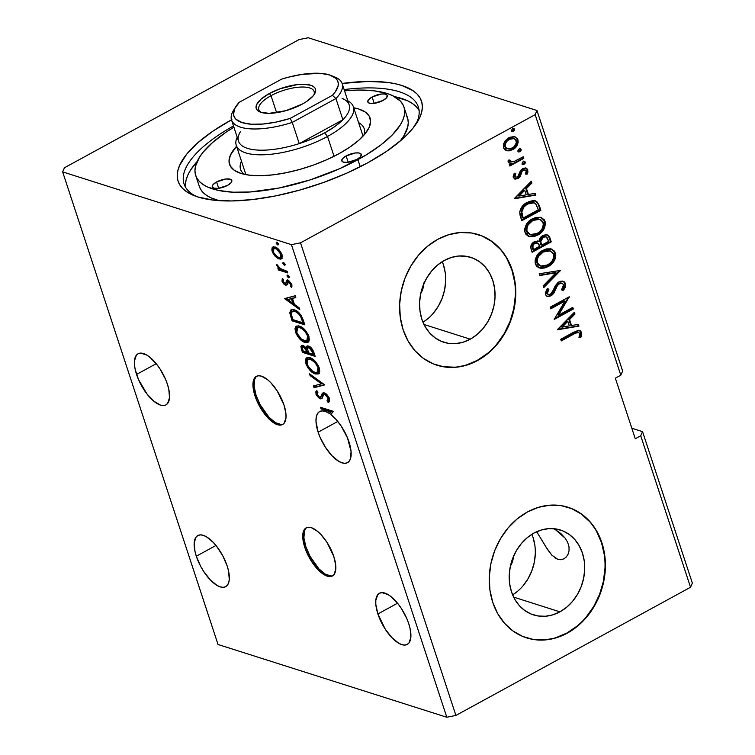 <?xml version="1.0" encoding="UTF-8"?>
<svg xmlns="http://www.w3.org/2000/svg" width="755" height="755" viewBox="0 0 755 755"><rect width="100%" height="100%" fill="white"/><g stroke="black" fill="none" stroke-linecap="round" stroke-linejoin="round"><path stroke-width="1.13" d="M306.719 527.594A27.406 11.504 -118.6 0 0 305.85 546.686L304.765 547.29A27.406 11.504 61.4 0 1 306.152 527.858A27.406 11.504 61.4 0 1 333.814 556.529L326.943 542.279L320.733 534.323L317.487 531.284L311.324 527.669L308.644 527.235L306.37 527.745L304.595 529.189L303.378 531.501L302.821 538.362L304.765 547.29L306.596 552.103L311.636 561.531L317.846 569.487L321.092 572.526L327.255 576.14L329.935 576.575L332.209 576.065L333.984 574.621L335.796 569.213L335.758 565.448L333.814 556.529A27.406 11.504 61.4 0 1 332.426 575.952A27.406 11.504 61.4 0 1 304.765 547.29L305.85 546.686A27.406 11.504 -118.6 0 0 332.955 575.621M256.917 376.122A27.406 11.504 -118.6 0 0 256.049 395.214L254.964 395.809A27.406 11.504 61.4 0 1 256.351 376.386A27.406 11.504 61.4 0 1 284.012 405.058L277.142 390.807L270.932 382.851L267.685 379.812L261.523 376.198L258.842 375.764L256.568 376.273L254.794 377.717L253.576 380.029L253.019 386.89L253.689 391.175L256.794 400.631L261.834 410.059L268.044 418.015L271.29 421.054L277.453 424.669L280.133 425.103L282.408 424.593L284.182 423.149L285.994 417.741L285.956 413.976L284.012 405.058A27.406 11.504 61.4 0 1 282.625 424.48A27.406 11.504 61.4 0 1 254.964 395.809L256.049 395.214A27.406 11.504 -118.6 0 0 283.153 424.15M196.309 556.199A29.115 12.222 61.4 0 1 197.791 535.559A29.115 12.222 61.4 0 1 227.179 566.014L222.772 555.784L216.676 546.365L213.287 542.42L206.455 536.805L203.284 535.352L200.434 534.889L198.018 535.437L196.13 536.965L194.214 542.722L194.96 551.273L196.309 556.199L200.726 566.429L203.614 571.327L210.211 579.793L217.044 585.408L220.215 586.861L223.065 587.324L225.481 586.777L227.359 585.248L228.652 582.784L229.284 579.491L228.538 570.94L227.179 566.014A29.115 12.222 61.4 0 1 225.707 586.654A29.115 12.222 61.4 0 1 196.309 556.199L215.958 545.469L196.309 556.199M377.896 613.947A29.115 12.222 61.4 0 1 379.378 593.307A29.115 12.222 61.4 0 1 408.766 623.772L406.822 618.647L401.462 608.634L398.262 604.123L391.42 596.95L388.042 594.562L382.021 592.647L379.605 593.194L377.717 594.723L375.792 600.47L375.83 604.472L377.896 613.947L385.201 629.085L391.798 637.541L398.621 643.156L401.802 644.61L404.652 645.072L407.058 644.525L408.946 642.996L410.871 637.248L410.125 628.698L408.766 623.772A29.115 12.222 61.4 0 1 407.294 644.411A29.115 12.222 61.4 0 1 377.896 613.947L397.545 603.217L377.896 613.947M560.956 533.634L565.278 538.268L555.567 529.784L560.956 533.634M553.575 528.67L555.567 529.784L553.575 528.67M318.138 432.181A29.115 12.222 61.4 0 1 319.61 411.541A29.115 12.222 61.4 0 1 329.274 413.41L330.36 412.815A29.115 12.222 61.4 0 1 331.634 413.712A29.115 12.222 -118.6 0 0 330.36 412.815L331.624 411.324L329.274 413.41L325.518 411.484L322.187 410.88L319.44 411.635L317.43 413.712L316.26 417.005L315.986 421.337L318.138 432.181L320.082 437.296L325.443 447.319L332.03 455.775L338.863 461.39L342.034 462.843L344.884 463.306L347.3 462.758L349.188 461.23L350.471 458.766L351.066 451.481L347.536 438.023L341.364 426.349L336.258 419.657L330.907 414.58A29.115 12.222 61.4 0 1 349.008 441.996A29.115 12.222 61.4 0 1 347.526 462.645A29.115 12.222 61.4 0 1 318.138 432.181L337.778 421.45L318.138 432.181M136.551 374.433A29.115 12.222 61.4 0 1 138.023 353.784A29.115 12.222 61.4 0 1 167.421 384.248L165.477 379.133L160.117 369.11L156.917 364.599L150.075 357.426L146.696 355.039L140.675 353.123L138.259 353.67L136.372 355.199L134.447 360.947L134.484 364.948L135.192 369.497L138.495 379.548L147.055 394.072L153.897 401.254L160.456 405.086L163.297 405.548L165.713 405.01L167.601 403.472L169.526 397.725L168.78 389.174L167.421 384.248A29.115 12.222 61.4 0 1 165.949 404.888A29.115 12.222 61.4 0 1 136.551 374.433L156.191 363.702L136.551 374.433M423.838 283.805A18.837 15.657 -72.4 0 1 420.743 293.525L422.413 290.08L423.885 282.899M513.476 556.454A18.837 15.657 -72.4 0 1 510.38 566.174L512.05 562.73L513.532 555.548M517.184 591.59L512.636 594.893A44.526 37.004 107.6 0 0 531.898 534.313M559.908 611.843L513.645 597.12L559.908 611.843L552.745 614.863L545.346 616.259L538.022 615.967L531.039 614.004L524.668 610.446L519.147 605.425L514.702 599.14L511.494 591.835L509.653 583.775L509.238 575.282L510.276 566.684L512.73 558.304L516.486 550.471L521.422 543.487L527.339 537.607L534.012 533.068A44.526 37.004 -72.4 0 1 560.455 530.019A44.526 37.004 -72.4 0 1 584.719 568.1A44.526 37.004 -72.4 0 1 559.908 611.843A44.526 37.004 -72.4 0 1 533.464 614.891A44.526 37.004 -72.4 0 1 509.2 576.811A44.526 37.004 -72.4 0 1 534.012 533.068L541.184 530.048L548.574 528.651L555.897 528.944L562.881 530.907L569.261 534.465L574.772 539.485L579.217 545.771L582.426 553.085L584.276 561.135L584.681 569.629L583.643 578.226L581.199 586.607L577.433 594.44L572.498 601.424L566.58 607.303L559.908 611.843M567.732 542.467L565.278 538.268L567.732 542.467L568.996 546.752L567.732 542.467M569.053 550.782L568.996 546.752L569.053 550.782L568.053 554.302L569.053 550.782M566.193 557.086L568.053 554.302L566.193 557.086L563.721 558.945L566.193 557.086M551.848 555.151L547.583 549.527L536.711 531.728L546.176 547.328L551.848 555.151L557.832 559.361L560.861 559.738L564.023 558.785M427.547 318.94L422.989 322.243A44.526 37.004 107.6 0 0 442.251 261.655M470.261 339.184L423.999 324.471L470.261 339.184L463.098 342.213L455.709 343.6L448.376 343.317L441.392 341.354L435.022 337.796L429.501 332.776L425.056 326.49L421.847 319.176L420.007 311.126L419.591 302.632L420.629 294.035L423.083 285.654L426.849 277.821L431.784 270.837L437.702 264.958L444.365 260.418A44.526 37.004 -72.4 0 1 470.809 257.37A44.526 37.004 -72.4 0 1 495.072 295.45A44.526 37.004 -72.4 0 1 470.261 339.184A44.526 37.004 -72.4 0 1 443.817 342.241A44.526 37.004 -72.4 0 1 419.563 304.161A44.526 37.004 -72.4 0 1 444.365 260.418L451.537 257.398L458.927 256.002L466.25 256.294L473.243 258.257L479.614 261.815L485.125 266.836L489.58 273.121L492.779 280.426L494.629 288.486L495.035 296.97L493.997 305.577L491.552 313.948L487.787 321.781L482.851 328.774L476.933 334.654L470.261 339.184M436.664 365.118A68.507 56.927 107.6 0 0 477.236 360.39L477.604 360.512A68.507 56.927 -72.4 0 1 436.918 365.203A68.507 56.927 -72.4 0 1 399.593 306.624A68.507 56.927 -72.4 0 1 437.758 239.326L427.5 246.309L418.393 255.35L410.805 266.1L405.01 278.151L401.245 291.043L399.65 304.274L400.282 317.336L403.113 329.727L408.049 340.977L414.891 350.641L423.376 358.361L433.181 363.844L443.931 366.855L455.199 367.308L466.571 365.156L477.604 360.512L487.862 353.529L496.969 344.488L504.557 333.738L510.352 321.687L514.117 308.795L515.712 295.564L515.08 282.502L512.249 270.111L507.313 258.861L500.471 249.197L491.977 241.477L482.181 235.994L471.431 232.984L460.154 232.531L448.791 234.682L437.758 239.326A68.507 56.927 -72.4 0 1 478.443 234.635A68.507 56.927 -72.4 0 1 515.769 293.214A68.507 56.927 -72.4 0 1 477.604 360.512L477.236 360.39A68.507 56.927 107.6 0 0 515.401 293.166A68.507 56.927 107.6 0 0 478.179 234.55M526.301 637.777A68.507 56.927 107.6 0 0 566.882 633.049L567.241 633.162A68.507 56.927 -72.4 0 1 526.556 637.852A68.507 56.927 -72.4 0 1 489.24 579.274A68.507 56.927 -72.4 0 1 527.405 511.984L517.137 518.959L508.04 528L500.442 538.749L494.657 550.801L490.892 563.692L489.287 576.924L489.919 589.985L492.76 602.377L497.696 613.626L504.538 623.3L513.023 631.02L522.828 636.493L533.568 639.513L544.846 639.957L556.218 637.815L567.241 633.162L577.509 626.178L586.607 617.137L594.204 606.388L599.989 594.336L603.755 581.444L605.359 568.222L604.727 555.151L601.886 542.76L596.95 531.511L590.108 521.847L581.624 514.127L571.818 508.653L561.078 505.633L549.8 505.189L538.428 507.332L527.405 511.984A68.507 56.927 -72.4 0 1 568.09 507.284A68.507 56.927 -72.4 0 1 605.406 565.873A68.507 56.927 -72.4 0 1 567.241 633.162L566.882 633.049A68.507 56.927 107.6 0 0 605.048 565.816A68.507 56.927 107.6 0 0 567.817 507.2M415.854 124.33A123.31 45.007 -18.2 0 0 344.129 89.571A123.31 45.007 161.8 0 1 418.345 106.927A123.31 45.007 161.8 0 1 415.854 124.33M342.119 83.456A128.105 46.753 161.8 0 1 417.487 121.8A128.105 46.753 161.8 0 1 367.723 162.797L386.324 151.51L401.603 139.826L407.804 133.975L412.966 128.19L419.978 117.063L421.762 111.816L422.375 106.851L421.809 102.227L420.063 97.971L417.166 94.13L413.136 90.742L401.849 85.457L394.695 83.616L386.635 82.314L368.091 81.436L342.119 83.456M692.354 583.115L642.552 431.643L631.812 428.227L642.552 431.643L692.354 583.115L690.532 587.248L640.731 435.777L642.552 431.643L640.731 435.777L690.532 587.248L455.907 715.429L300.528 242.827L535.153 114.656L620.808 375.188L615.353 378.17L635.276 438.759L640.731 435.777L635.276 438.759L615.353 378.17L620.808 375.188L535.153 114.656L536.975 110.513L308.182 37.75L299.093 39.571L64.468 167.752L62.646 171.885L291.439 244.658L446.818 717.25L218.025 644.487L62.646 171.885L218.025 644.487L446.818 717.25L291.439 244.658L300.528 242.827L455.907 715.429L446.818 717.25L455.907 715.429L690.532 587.248L692.354 583.115M622.639 371.054L536.975 110.513L622.639 371.054L620.808 375.188L622.639 371.054M324.556 384.946L309.522 373.829L310.107 375.603L321.441 383.833L313.495 385.918L314.08 387.692L324.556 384.946M315.165 356.398L312.796 349.942L309.201 346.281L306.832 346.196L306.37 348.319L303.812 345.818L301.896 345.365L300.924 346.545L301.471 349.357L302.462 352.349L315.165 356.398L313.778 352.16C312.381 348.744 310.626 346.696 308.521 346.007L307.077 346.026L306.37 348.319L303.019 345.469L301.556 345.488L301.471 349.357L302.462 352.349L315.165 356.398M303.18 319.931L301.037 315.26L297.914 311.843L293.874 309.71L290.609 310.135L289.882 313.25L292.091 320.818L304.803 324.858L303.18 319.931C300.858 314.127 297.904 310.758 294.318 309.843L291.052 309.814L289.835 312.702L292.091 320.818L304.803 324.858L303.18 319.931M281.993 281.228L283.578 283.852L285.805 285.192L286.947 284.767L287.712 282.04L289.033 282.219L290.618 284.399L290.382 286.324L291.713 287.325L291.392 283.786L288.882 280.775L286.626 280.36L285.749 283.097L284.871 283.465L283.248 281.851L283.389 279.709L282.276 278.501L281.993 281.228L282.983 280.681L281.993 281.228L285.447 285.107L286.711 285.041L287.712 282.04L288.476 281.936L290.618 284.399L290.382 286.324L291.553 287.532L291.704 284.578L287.891 280.284L286.626 280.36L285.579 283.342L284.871 283.465L283.097 281.492L283.389 279.709L282.276 278.501L281.993 281.228M287.731 272.933L287.193 271.3L279.709 268.289L276.717 264.316L277.274 266.468L279.265 268.78L277.906 268.346L278.435 269.979L287.731 272.933L287.193 271.3L280.794 269.035L276.717 264.316L276.802 265.458L279.265 268.78L277.906 268.346L278.435 269.979L287.731 272.933M275.179 256.322L278.095 258.587L280.52 259.135L281.993 258.021L282.153 255.822L281.256 253.085L278.689 249.452L275.915 247.338L273.461 246.809L272.093 247.819L271.866 250.15L272.734 252.783L275.179 256.322L276.056 255.841L275.179 256.322L278.991 258.956L281.153 258.918L281.813 254.492C279.935 250.292 277.68 247.791 275.065 246.989L272.281 247.527L272.196 251.434L275.179 256.322M278.803 244.318L277.302 242.619L276.207 243.214L277.717 244.913L278.416 244.441L278.029 243.27L276.226 242.308L276.5 243.837L278.161 244.913M285.513 264.712L284.003 263.014L282.908 263.608L284.418 265.307L285.116 264.835L284.739 263.665L282.936 262.693L283.2 264.231L284.871 265.307M289.618 277.217L288.117 275.518L287.023 276.113L288.533 277.812L289.231 277.34L288.844 276.17L287.042 275.207L287.315 276.736L288.976 277.812M284.852 298.791L299.792 309.635L299.207 307.861L294.422 304.378L292.459 298.423L295.818 297.545L295.233 295.771L284.758 298.518L285.89 298.225L284.852 298.791L299.792 309.635L299.207 307.861L294.422 304.378L292.459 298.423L295.818 297.545L295.233 295.771L284.852 298.791M308.446 342.034L304.935 342.43L307.946 342.402L308.87 336.352C306.228 330.567 303.104 327.151 299.509 326.094L296.441 326.113L295.554 332.228L296.583 331.671L295.554 332.228C298.225 337.995 301.349 341.392 304.935 342.43L307.917 342.411L309.418 339.75L308.087 334.418L304.52 329.425L301.925 327.264L298.395 325.839L295.762 326.66L294.978 328.784L295.715 332.71L297.753 336.532L302.519 341.251L304.935 342.43L306.03 341.836L302.708 340.024M318.808 373.574L315.307 373.97L318.317 373.942L319.242 367.893C316.6 362.107 313.476 358.682 309.88 357.634L306.813 357.653L305.917 363.768L306.945 363.212L305.917 363.768C308.587 369.535 311.721 372.932 315.307 373.97L318.289 373.952L319.79 371.29L318.459 365.958L314.882 360.966L312.296 358.804L308.767 357.379L306.134 358.2L305.35 360.324L306.086 364.25L308.125 368.072L312.891 372.791L315.307 373.97L316.392 373.376L313.08 371.564M328.095 402.377L328.651 402.075L328.095 402.377C329.416 402.16 329.812 400.867 329.303 398.498L327.038 394.789L323.82 392.808L322.159 393.638L320.611 397.055L319.233 397.102L317.138 394.318L317.912 392.251L316.713 390.722L315.788 391.845L316.317 395.139L319.582 398.649L321.772 398.649L323.47 395.082L324.593 394.478L326.236 395.384L327.783 397.545L328.198 399.329L327.009 400.848L328.095 402.377L329.558 400.754L329.303 398.498C327.944 395.422 326.302 393.563 324.386 392.921L322.81 393.006L320.847 396.752L319.525 397.224L317.213 394.572L317.912 392.251L316.713 390.722L315.901 394.138L320.12 398.866L321.772 398.649L323.838 394.686L324.905 394.554L328.038 398.196L327.009 400.848L328.406 402.226M330.907 414.58L333.229 411.315L320.516 407.275L321.054 408.908L330.53 411.919L329.274 413.41L331.624 411.324L322.14 408.304L321.054 408.908L330.53 411.919L331.624 411.324L322.14 408.304L321.951 407.728L322.14 408.304L321.054 408.908L320.516 407.275L333.229 411.315L330.907 414.58M514.693 136.702L517.949 139.76L515.061 136.806L508.804 137.712L504.359 142.006L503.5 147.65L507.266 150.792L509.332 150.83L513.353 149.311L516.986 145.63L518.232 142.138L517.335 138.476L514.013 136.579L509.427 137.391L505.265 140.666L503.472 144.054L503.623 147.98L504.972 149.839L507.266 150.792L506.067 150.462M523.781 158.39L523.243 156.757L513.683 161.674L510.616 161.768L509.927 160.136L508.181 160.173L508.068 161.494L509.04 162.806L511.343 163.259L509.295 164.382L509.833 166.006L523.781 158.39L523.055 158.154L509.653 165.477L523.055 158.154L523.781 158.39L523.243 156.757L513.683 161.674L510.918 161.891L509.927 160.136L508.181 160.173L508.115 161.674L509.606 163.052L511.343 163.259L509.295 164.382L509.833 166.006L523.781 158.39M513.296 177.444L515.297 179.152L518.525 178.218L520.393 176.16L522.082 171.319L524.112 169.894L526.188 170.97L525.452 174.009L527.056 174.235L527.943 172.093L527.5 169.12L525.338 167.95L522.677 168.61L520.469 170.677L517.703 176.755L516.014 177.236L515.146 176.745L515.759 173.518L514.249 173.216L513.173 176.377L514.863 179.048L517.987 178.548L519.959 176.859L522.082 171.319L523.29 170.205L525.187 169.96L526.188 170.97L525.452 174.009L527.056 174.235L527.839 169.847L526.122 168.101L522.677 168.61L520.695 170.328L518.515 175.877L517.373 176.963L515.74 177.17L514.976 176.406L515.759 173.518L514.249 173.216L513.296 177.444M539.24 205.388L536.758 201.481L533.408 200.566L528.972 201.528L523.734 204.822L521.412 207.493L519.78 211.702L519.978 214.901L521.762 220.743L540.854 210.315L539.24 205.388L538.513 205.152L540.127 210.079L540.854 210.315L539.24 205.388L535.474 200.858L527.264 202.349C523.262 204.246 520.752 207.493 519.733 212.108L521.762 220.743L540.854 210.315L540.127 210.079L521.582 220.215L540.127 210.079L538.513 205.152L539.24 205.388M537.787 241.1L538.985 241.581L534.266 241.817C531.275 243.487 530.227 245.979 531.142 249.282L532.133 252.283L551.226 241.855L549.631 237.079L548.309 235.39L545.856 234.682L542.769 235.569L540.099 237.985L538.985 241.581L535.446 241.298L531.803 243.931L530.718 247.13L532.133 252.283L551.226 241.855L550.499 241.619L531.954 251.755L550.499 241.619L551.226 241.855L549.829 237.608L547.318 234.899L542.769 235.569C540.476 236.796 539.221 238.806 538.985 241.581L537.437 240.968M560.616 270.394L539.193 273.763L539.778 275.537L555.954 272.781L543.166 285.852L543.751 287.627L560.616 270.394L539.193 273.763L539.778 275.537L555.954 272.781L543.166 285.852L543.751 287.627L560.616 270.394M572.771 307.37L558.558 315.137L569.279 296.772L550.187 307.2L550.725 308.833L564.966 301.056L554.208 319.44L573.309 309.003L572.771 307.37L558.558 315.137L569.279 296.772L550.187 307.2L550.725 308.833L564.966 301.056L554.208 319.44L573.309 309.003L572.771 307.37M573.97 333.974L576.98 332.549L578.934 332.662L579.746 334.144L578.972 337.645L580.708 337.674L581.652 335.107L581.595 332.464L580.189 330.652L578 330.35L560.729 339.288L561.267 340.911L573.97 333.974L573.253 333.748L561.097 340.382L573.253 333.748L578.528 332.483L579.642 333.55L578.972 337.645L580.708 337.674L581.595 332.464L579.689 330.435L573.63 332.238L560.729 339.288L561.267 340.911L573.97 333.974M557.605 329.765L578.934 326.132L578.349 324.357L571.516 325.518L569.553 319.563L574.961 314.042L574.376 312.268L557.511 329.501L578.934 326.132L578.349 324.357L571.516 325.518L569.553 319.563L574.961 314.042L574.376 312.268L557.605 329.765M562.05 283.191L558.662 283.342L562.05 283.191L563.608 284.767L561.512 289.826L562.919 290.628C565.014 288.646 565.882 286.296 565.523 283.578L564.41 281.926L562.683 281.19L560.767 281.219L558.02 282.483L555.265 285.777L551.981 292.921L549.602 294.554L547.885 294.195L547.375 293.393L547.668 291.166L548.894 289.212L547.299 288.58L545.252 292.893L545.582 294.856L547.073 296.281L549.498 296.422L552.547 294.761L557.36 285.635L559.984 283.295L562.399 283.333L563.608 284.767L563.136 287.513L561.512 289.826L562.919 290.628L565.627 285.985L565.523 283.578L564.797 283.351C565.155 286.06 564.287 288.41 562.192 290.392L563.409 288.854M551.112 248.923L555.463 252.982L551.49 249.027L542.741 250.33C537.201 253.236 534.757 257.814 535.427 264.071L539.419 267.968L548.196 266.6L549.876 265.552L552.858 262.778L555.048 259.154L555.84 254.992L554.595 251.226L550.829 248.848L546.299 248.914L541.882 250.839L538.022 254.171L535.172 259.909L535.172 263.08L536.314 265.807L538.532 267.619L540.995 268.289L544.638 268.006L548.196 266.6L539.07 267.846M540.75 217.383L545.091 221.441L541.118 217.487L532.369 218.799C526.83 221.696 524.395 226.283 525.055 232.531L529.057 236.428L537.824 235.06L539.504 234.012L542.486 231.238L544.676 227.614L545.469 223.452L544.223 219.686L540.457 217.308L535.927 217.383L531.52 219.299L527.651 222.631L524.801 228.369L524.801 231.549L525.942 234.267L528.16 236.079L530.623 236.759L534.276 236.466L537.824 235.06L528.698 236.315M514.523 198.725L535.852 195.092L535.267 193.318L528.434 194.479L526.471 188.523L531.879 183.003L531.293 181.219L514.429 198.452L535.852 195.092L535.267 193.318L528.434 194.479L526.471 188.523L531.879 183.003L531.293 181.219L514.523 198.725M522.243 164.297L523.932 163.675L524.555 161.825L523.413 164.052L524.14 164.288L525.282 162.061L524.593 161.381L523.243 161.57L522.101 163.797L522.781 164.477L525.074 163.373L525.282 162.061L524.404 161.334L522.97 161.74L522.054 163.127L522.441 164.307L524.14 164.288L522.46 164.316M518.138 151.793L519.817 151.17L520.44 149.32L519.298 151.547L520.025 151.783L521.167 149.556L520.488 148.877L519.129 149.065L517.987 151.293L518.666 151.972L520.969 150.868L521.167 149.556L520.289 148.829L518.855 149.235L517.939 150.623L518.326 151.802L520.025 151.783L518.345 151.812M513.381 128.416L514.466 129.162L513.777 128.482L512.428 128.671L511.286 130.898L511.966 131.587L514.259 130.483L514.325 128.879L512.711 128.539L511.248 130.738L512.154 131.634L513.324 131.389L511.645 131.417M64.468 167.752L299.093 39.571L308.182 37.75L536.975 110.513L535.153 114.656L300.528 242.827L291.439 244.658L62.646 171.885L64.468 167.752M231.898 119.601L213.297 130.889L198.018 142.582L186.655 154.209L179.643 165.345L177.85 170.592L177.236 175.547L177.812 180.181L179.548 184.437L182.455 188.269L186.485 191.657L197.772 196.942L212.986 200.084L231.53 200.962L252.698 199.546L275.679 195.894L299.584 190.128L323.508 182.484L346.507 173.263L367.723 162.797A128.105 46.753 161.8 0 1 193.573 195.422A128.105 46.753 161.8 0 1 231.483 119.828M196.394 196.489A123.31 45.007 161.8 0 1 184.06 183.956A123.31 45.007 161.8 0 1 233.493 125.943A123.31 45.007 -18.2 0 0 196.394 196.489M533.209 639.391L544.487 639.844M555.85 637.692L566.882 633.049L577.141 626.065M586.248 617.024L593.836 606.274L599.63 594.223L603.396 581.331L604.991 568.1M604.359 555.038L601.527 542.647L596.592 531.397M589.749 521.733L581.265 514.013L571.459 508.53M443.562 366.741L454.84 367.185M466.212 365.043L477.236 360.39L487.503 353.416M496.601 344.374L504.198 333.625L509.984 321.573L513.749 308.682L515.354 295.45M514.721 282.389L511.881 269.997L506.945 258.748M500.103 249.075L491.618 241.355L481.813 235.881M433.464 313.07L438.4 306.077L442.156 298.244L444.61 289.863L445.648 281.266M445.233 272.772L443.393 264.722M523.102 585.72L528.038 578.726L531.803 570.893L534.257 562.513L535.295 553.915M534.88 545.431L533.039 537.371M579.312 330.341L581.595 332.464L580.869 332.228L579.982 337.438L580.708 337.674L579.038 337.428L579.982 337.438L581.076 333.521L579.462 330.416M578.528 332.483L573.253 333.748L576.254 332.313L578.207 332.426M573.894 312.768L574.961 314.042L574.234 313.816L568.826 319.337L569.553 319.563L568.826 319.337L570.789 325.292L571.516 325.518L570.789 325.292L568.826 319.337L574.234 313.816L573.894 312.768M577.735 324.461L578.934 326.132L557.596 329.416L578.207 325.905L577.735 324.461M567.099 321.101L561.437 326.887L562.164 327.123L567.826 321.328L567.099 321.101L561.437 326.887L562.164 327.123L567.826 321.328L569.327 325.896L562.164 327.123L569.327 325.896L567.826 321.328L567.099 321.101M572.215 307.672L573.309 309.003L572.583 308.776L554.293 318.761L572.583 308.776L572.215 307.672M564.24 300.82L564.966 301.056L564.24 300.82L550.546 308.304L564.24 300.82M568.902 296.979L569.402 297.14L568.902 296.979M568.506 297.196L557.832 314.901L558.558 315.137L557.832 314.901L568.506 297.196M557.69 285.135L559.389 283.569L558.662 283.342L556.963 284.899L557.69 285.135L556.963 284.899L554.812 289.269L555.538 289.495L557.69 285.135M553.745 293.365L555.538 289.495L554.812 289.269L553.019 293.138L553.745 293.365L553.019 293.138L550.386 295.564L551.112 295.79L553.745 293.365M546.941 290.93L548.168 288.976L546.648 293.157L547.375 293.393L548.894 289.212L547.299 288.58L545.412 294.441L547.394 296.394L551.112 295.79L547.026 296.253M562.9 281.238L565.523 283.578L563.268 281.341L558.879 281.926L550.499 294.205L548.46 294.516L546.648 293.157L548.46 294.516M564.098 287.778L565.014 284.767L564.344 282.408M563.683 281.7L562.862 281.219M547.97 294.337L546.856 293.61L546.573 292.025M546.346 296.045L547.13 296.271M549.593 295.932L553.019 293.138L556.633 285.399M556.963 284.899L558.964 283.191L561.107 282.899M559.804 270.252L543.506 286.9L559.804 270.252M555.227 272.546L539.665 275.197L555.227 272.546M548.196 266.6C553.66 263.703 556.076 259.163 555.463 252.982L554.736 252.746C555.359 258.927 552.934 263.467 547.469 266.364L548.196 266.6M538.513 267.676L540.278 268.063M542.345 268.044L546.601 266.808L550.725 264.042M543.128 267.94L543.911 267.77M551.792 262.948L554.33 258.899M554.906 257.134L554.359 251.83M553.877 251.009L552.028 249.339M540.146 265.92L537.862 264.646L536.522 262.306L536.512 259.371L537.787 256.171L539.929 253.595L543.959 251.066L546.894 250.349L550.15 250.868M550.244 250.858L542.552 251.736L549.083 250.603L552.82 252.698L553.726 254.888L553.679 257.408L552.367 260.56L550.253 263.127L546.242 265.637L541.854 266.336L539.155 265.345L537.362 262.929C536.909 257.927 538.881 254.275 543.279 251.972L542.552 251.736C538.155 254.048 536.182 257.7 536.635 262.702L540.684 266.09L537.362 262.929L537.239 259.597L538.513 256.398L543.279 251.972L550.244 250.858L553.519 254.105C553.981 259.05 552.028 262.674 547.658 264.967L540.684 266.09M538.985 241.581L537.72 241.071M546.941 234.796L549.829 237.608L549.102 237.381L550.499 241.619L548.649 236.343L546.167 234.56M546.148 236.796L542.581 236.966L543.298 237.202L542.581 236.966L540.004 241.392L540.731 241.628L540.004 241.392L540.637 244.11L541.363 244.346L540.731 241.628L543.298 237.202L546.148 236.796L548.734 241.289L541.628 245.167L540.901 244.941L541.628 245.167L540.637 244.11L540.901 244.941L540.033 241.751L540.693 238.769L542.949 236.787L545.601 236.626M537.588 242.987L534.115 243.195C532.322 244.176 531.709 245.668 532.266 247.659L532.992 247.895C532.435 245.904 533.049 244.412 534.842 243.431L537.588 242.987L539.674 246.243L533.549 249.584L532.822 249.348L533.549 249.584L532.992 247.895L532.266 247.659L532.822 249.348L532.284 245.035L534.814 242.874L537.579 243.157M536.361 242.657L536.956 242.789M532.992 247.895L533.011 245.262L534.304 243.761L537.088 242.883L538.777 243.969L539.674 246.243L533.549 249.584L532.992 247.895M537.824 235.06C543.289 232.162 545.714 227.623 545.091 221.441L544.364 221.206C544.987 227.397 542.562 231.936 537.107 234.824L537.824 235.06M528.141 236.145L529.897 236.523M531.973 236.513L536.229 235.267L540.353 232.512M532.766 236.4L533.549 236.239M541.42 231.417L543.959 227.359M544.534 225.594L543.996 220.29M543.506 219.469L541.665 217.808M529.784 234.38L527.49 233.106L526.15 230.775L526.141 227.831L527.424 224.631L529.566 222.055L533.596 219.526L536.522 218.818L539.778 219.337M526.99 231.389C526.546 226.396 528.509 222.734 532.907 220.432L532.181 220.196C527.783 222.508 525.82 226.16 526.263 231.162L530.321 234.56L526.99 231.389L526.867 228.057L528.151 224.867L532.907 220.432L539.882 219.318L543.156 222.565C543.609 227.51 541.656 231.134 537.286 233.437L530.321 234.56L528.217 233.342L526.99 231.389M539.882 219.318L532.181 220.196L538.711 219.063L541.694 220.328L543.449 224.178L542.005 229.02L539.882 231.587L536.588 233.786L532.945 234.824L530.35 234.569M535.106 200.764L538.173 204.237M537.777 203.378L536.031 201.245L534.427 200.537M521.177 213.061L522.101 216.742L522.828 216.978L522.101 216.742L522.46 217.817L523.187 218.044L521.818 211.985C522.517 208.191 524.508 205.53 527.792 203.982L534.153 202.812L535.861 203.897L538.362 209.748L523.187 218.044L522.46 217.817L521.412 214.297M521.705 209.144L524.017 205.945L527.066 203.746C523.781 205.294 521.79 207.965 521.092 211.759L521.818 211.985L521.092 211.759L521.356 210.116M534.153 202.812L527.792 203.982L527.066 203.746L530.642 202.434M531.869 202.34L533.634 202.651M530.803 181.719L531.879 183.003L531.152 182.767L525.744 188.288L526.471 188.523L525.744 188.288L527.707 194.243L528.434 194.479L527.707 194.243L525.744 188.288L531.152 182.767L530.803 181.719M534.653 193.422L535.852 195.092L514.514 198.376L535.125 194.856L534.653 193.422M524.017 190.062L518.355 195.847L519.081 196.073L524.744 190.288L524.017 190.062L518.355 195.847L519.081 196.073L524.744 190.288L526.244 194.847L519.081 196.073L526.244 194.847L524.744 190.288L524.017 190.062M514.665 176.755L514.193 175.434L515.033 173.282L514.259 176.179L515.74 177.17M525.754 168.006L527.839 169.847L527.113 169.62L526.329 174.009L527.056 174.235L525.527 173.895L526.329 174.009L526.877 172.97M525.187 169.96L522.564 169.969L523.29 170.205L522.564 169.969L521.356 171.083L522.082 171.319L521.356 171.083L520.488 173.612L521.214 173.839L520.488 173.612L519.232 176.623L519.959 176.859L519.232 176.623L517.26 178.322L517.987 178.548L514.523 178.907M514.57 178.916L516.93 178.491L519.025 176.887L521.903 170.441L523.385 169.667L524.98 170.007M515.25 178.954L515.929 178.85M520.837 172.31L521.007 171.81M527.311 170.724L526.773 168.894L525.518 167.912M523.932 163.675L524.347 163.146M524.206 161.325L523.677 161.108M508.747 162.778L509.266 162.92M510.38 161.712L509.314 161.032L509.2 159.909L509.191 160.777L510.918 161.891M522.696 157.059L523.055 158.154L522.696 157.059M519.817 151.17L520.242 150.641M520.101 148.82L519.563 148.593M506.435 150.594L512.73 149.669C516.713 147.546 518.449 144.243 517.949 139.76L517.222 139.533C517.722 144.016 515.986 147.319 512.003 149.443L507.266 150.792M505.925 150.424L508.606 150.594L512.003 149.443L514.353 147.744L516.864 144.28M517.26 143.224L517.222 139.533L515.335 137.014M507.001 148.641L505.708 148.122L504.416 146.225L505.378 142.091L509.097 138.863L513.466 138.373M514.061 138.561L508.625 139.099L513.24 138.41L515.769 139.76L516.335 142.94L513.966 146.781L511.248 148.49L508.879 148.99L506.435 148.348L505.218 146.715C504.991 143.346 506.36 140.883 509.351 139.335L508.625 139.099C505.633 140.647 504.265 143.11 504.491 146.489L507.313 148.763L505.218 146.715L505.161 144.46L506.784 141.393L509.351 139.335L514.061 138.561L516.241 140.704C516.533 144.054 515.184 146.498 512.211 148.037L507.313 148.763M513.324 131.389L514.466 129.162L513.74 128.926L512.598 131.162L513.324 131.389M511.428 131.398L513.532 130.247L513.74 128.926L512.862 128.208M513.117 130.785L513.532 130.247M541.363 244.346L540.75 240.949L541.807 238.438L544.817 236.692L546.969 237.259L548.734 241.289L541.628 245.167L541.363 244.346M523.187 218.044L521.818 211.985L523.847 207.125L526.726 204.614L530.152 202.953L533.492 202.651L535.531 203.586L538.362 209.748L523.187 218.044M277.717 244.913L278.321 243.893L276.349 242.195M276.821 242.195L276.207 243.214L277.245 242.412M277.227 242.327L277.991 243.761M273.121 250.924L272.196 251.434L273.121 250.924M273.291 250.839L273.376 246.932L272.281 247.527L273.48 246.809M272.866 247.017L272.281 247.527M281.643 258.531L278.991 258.956L280.086 258.361L277.585 256.955M278.236 257.436L282.106 258.399M273.621 246.668L272.933 247.98L273.093 250.179M274.65 248.301L276.094 247.885L278 248.659M282.002 254.52L281.19 256.747M277.519 248.376L275.603 248.631C277.547 249.178 279.237 251.009 280.671 254.133L280.19 257.295L278.463 257.323C276.519 256.766 274.811 254.926 273.338 251.802L273.895 248.64L276.698 248.027L273.895 248.64M280.671 254.133L281.511 253.671L280.671 254.133L280.501 257.059L279.067 257.464L277.151 256.7L273.772 252.859L273.102 250.811L273.555 248.895L274.999 248.489L276.915 249.263L280.671 254.133M280.19 257.295L282.04 255.303M284.418 265.307L285.031 264.278L283.059 262.589M283.521 262.589L282.908 263.608L283.946 262.806M283.927 262.712L285.116 264.514M287.381 271.875L279.529 269.384L278.435 269.979L279.529 269.384L279.322 268.752L279.529 269.384L287.381 271.875M279.897 268.44L279.265 268.78L279.897 268.44M277.547 265.052L276.802 265.458L277.547 265.052M288.533 277.812L289.137 276.792L287.164 275.094M287.636 275.094L287.023 276.113L288.061 275.311M288.042 275.216L289.231 277.019M283.021 280.435L282.899 279.171M285.579 283.342L286.673 282.748L284.871 283.465L286.541 284.512L285.447 285.107L287.23 284.626M287.476 280.058L286.673 282.748L287.098 281.417L286.003 282.011L287.098 281.417L287.721 279.765M291.987 286.268L291.468 285.73L290.382 286.324L291.826 285.003L291.987 286.268M291.458 283.946L290.618 284.399L291.458 283.946M289.599 281.351L288.806 281.436L288.419 282.87M287.712 282.04L288.476 281.936M287.797 284.446L286.324 284.437L284.673 283.257M282.927 278.963L283.087 280.634M291.855 284.475L291.826 285.012M286.673 282.748L285.437 283.446M295.724 297.262L292.459 298.423L295.724 297.262M294.403 304.341L292.912 303.255L293.874 302.727L292.883 303.274L285.956 298.206L287.9 299.622L292.478 298.112L287.872 299.641L292.478 298.112L291.383 298.706L292.883 303.274L287.872 299.641L291.383 298.706L292.883 303.274L294.403 304.341M304.454 323.801L293.176 320.224L292.091 320.818L293.176 320.224L292.987 319.639L293.176 320.224L304.454 323.801M292.043 317.053L291.034 317.6L292.043 317.053M291.694 309.541L290.92 311.532L291.449 314.797L290.92 312.108L289.835 312.702L290.92 312.108L291.656 309.588M293.714 310.701L297.914 311.806M297.753 311.711L295.941 310.871L294.846 311.466C296.772 311.891 298.697 313.599 300.622 316.59L302.963 322.81L303.954 322.272L302.963 322.81L292.855 319.601L291.317 313.948L292.27 311.438L295.941 310.871L292.27 311.438M300.622 316.59L301.547 316.09L300.622 316.59L302.387 321.054L303.368 320.516L302.387 321.054L302.963 322.81L292.855 319.601L291.383 314.476L291.515 312.277L292.949 311.23L295.526 311.721L298.48 313.75L300.622 316.59M296.47 331.077L297.026 325.886M302.51 339.863L306.03 341.836L309.012 341.817M296.337 326.943L296.498 331.162M302.83 327.915L301.141 327.132L300.046 327.727C302.944 328.557 305.454 331.313 307.587 335.994L306.832 340.779L304.397 340.798C301.509 339.967 298.989 337.23 296.828 332.577L297.564 327.755L301.141 327.132L303.085 328.066M309.04 336.862L308.87 339.061L307.181 340.42M298.452 327.283L300.688 327.009M301.141 327.132L297.564 327.755M307.587 335.994L308.55 335.465L307.587 335.994L307.785 339.656L306.086 341.015L301.415 339.099L297.121 333.351L296.432 329.869L297.045 328.161L299.159 327.519L301.991 328.67L305.114 331.558L307.587 335.994M306.832 340.779L307.927 340.184L309.05 336.957M314.826 355.341L303.548 351.755L302.462 352.349L303.548 351.755L303.359 351.179L303.548 351.755L314.826 355.341M302.481 348.801L301.471 349.357L302.481 348.801M302.349 348.074L302.198 345.328L302.406 348.244M307.464 347.725L306.37 348.319L307.464 347.725L307.7 345.865L307.464 347.725M308.691 347.895L308.965 347.243M309.191 347.055L310.73 347.3M303.519 346.781L304.935 346.611M304.312 346.432L302.689 347.102L304.661 346.517L303.576 347.111L307.03 351.603L308.021 351.056L307.03 351.603L307.304 352.434L308.285 351.896L307.304 352.434L303.227 351.141L302.67 349.442C302.075 347.508 302.377 346.734 303.576 347.111L306.058 349.301L307.304 352.434L303.227 351.141L302.349 347.696L303.576 347.111M306.672 348.017L307.851 350.235M307.7 349.839L306.747 348.112M310.56 347.206L309.059 347.64L311.692 350.046L313.325 354.35L308.606 352.849L307.625 349.471L308.106 347.649L310.145 347.036L308.106 347.649L309.059 347.64L312.712 352.481L313.702 351.943L312.712 352.481L313.325 354.35L314.316 353.812L313.325 354.35L308.606 352.849L307.596 349.206L308.097 347.649M306.841 362.645L307.729 359.418L311.504 358.672L310.418 359.267L314.977 362.475L317.959 367.534L318.921 367.005L317.959 367.534L318.374 370.233L317.732 371.885L315.647 372.545L312.815 371.403L308.257 366.439L307.2 364.108L307.936 359.286L310.418 359.267C313.316 360.097 315.826 362.853 317.959 367.534L317.204 372.319L314.76 372.338C311.881 371.507 309.361 368.77 307.2 364.108L307.389 357.426M312.881 371.403L316.392 373.376L319.384 373.357M306.709 358.483L306.86 362.693M319.412 368.393L319.242 370.592L317.544 371.96M308.823 358.823L311.051 358.55M311.504 358.672L307.936 359.286M317.204 372.319L318.289 371.724L319.422 368.497M313.495 385.918L314.08 387.692L315.165 387.098L314.684 385.607L315.165 387.098L324.452 384.663L309.522 373.829L310.107 375.603L321.441 383.833L313.495 385.918M322.508 383.247L321.441 383.833L322.508 383.247M311.164 375.027L310.107 375.603L311.164 375.027M329.133 397.602L328.104 400.254L329.105 401.679L328.312 400.141L327.009 400.848M328.991 397.677L328.038 398.196L328.991 397.677M326.311 394.072L324.905 394.554L326.462 394.157M323.838 394.686L324.905 394.554M321.989 398.395L320.12 398.866L321.205 398.272L319.374 397.158M317.053 393.704L315.901 394.138L316.996 393.544L316.968 391.052M320.62 396.62L319.525 397.224M320.847 396.752L321.932 396.158L322.536 394.554L321.451 395.148L323.423 392.817M323.565 392.657L321.932 396.158L320.837 396.677M317.062 390.901L317.185 394.044M316.732 392.213L316.807 392.845M320.082 397.715L322.14 398.385M325.15 393.959L326 393.95M329.274 398.215L328.623 399.942M560.861 559.738L557.832 559.361L554.802 557.803M255.879 377.123L254.671 379.435L254.105 386.296L256.049 395.214L260.211 404.84L269.129 417.421L275.556 422.706L281.228 424.508M305.681 528.594L304.473 530.907L303.906 537.768L305.85 546.686L310.012 556.312L318.931 568.892L325.358 574.178L331.03 575.98M346.111 155.926A10.277 3.747 161.8 0 1 361.324 154.454A10.277 3.747 161.8 0 1 357.011 159.39L347.781 162.344L343.374 162.136L341.732 160.419L342.487 158.701L346.111 155.926L355.341 152.982L358.521 152.935L361.211 154.19L360.635 156.615L357.011 159.39A10.277 3.747 161.8 0 1 341.798 160.872A10.277 3.747 161.8 0 1 346.111 155.926L348.206 162.287L346.111 155.926M216.609 181.946A10.277 3.747 161.8 0 1 231.813 180.473A10.277 3.747 161.8 0 1 227.5 185.409L218.28 188.363L213.873 188.146L212.221 186.438L212.976 184.72L216.609 181.946L225.83 179.001L230.237 179.209L231.889 180.926L231.134 182.635L227.5 185.409A10.277 3.747 161.8 0 1 212.297 186.891A10.277 3.747 161.8 0 1 216.609 181.946L218.695 188.306L216.609 181.946M372.111 96.989A10.277 3.747 161.8 0 1 387.324 95.517A10.277 3.747 161.8 0 1 383.011 100.462L373.782 103.407L369.374 103.199L367.732 101.481L368.487 99.773L372.111 96.989L381.341 94.045L384.531 93.997L387.211 95.262L386.635 97.678L383.011 100.462A10.277 3.747 161.8 0 1 367.798 101.934A10.277 3.747 161.8 0 1 372.111 96.989L374.206 103.35L372.111 96.989M364.165 134.881A65.081 23.754 -18.2 0 0 358.597 122.593A65.081 23.754 161.8 0 1 364.221 128.756A65.081 23.754 161.8 0 1 364.165 134.881M353.718 107.767A73.99 27.001 161.8 0 1 367.77 130.002A73.99 27.001 161.8 0 1 339.033 153.68L326.783 159.72L313.495 165.043L299.678 169.46L285.871 172.782L272.602 174.896L260.371 175.717L249.66 175.207L240.883 173.395L234.361 170.347L230.36 166.166L229.02 161.041L230.407 155.143L236.579 146.281A73.99 27.001 161.8 0 0 238.457 172.518A73.99 27.001 161.8 0 0 339.033 153.68L349.773 147.159L358.597 140.411L365.156 133.692L369.214 127.255L370.601 121.366L369.261 116.232L365.26 112.061L358.738 109.013L353.718 107.767M363.702 135.4A65.081 23.754 -18.2 0 0 362.579 134.72M360.239 166.742L357.917 159.682A109.607 40.006 161.8 0 1 195.687 175.434A109.607 40.006 161.8 0 1 233.908 127.189L225.783 132.38L212.712 142.384L202.991 152.331L199.509 157.172L195.46 166.345L194.941 170.592L195.422 174.556L196.913 178.189L199.395 181.474L202.85 184.371L207.229 186.853L218.62 190.477L233.135 192.204L250.207 191.978L279.161 187.995L309.899 179.983L339.769 168.629L366.194 154.917L380.756 145.045L392.213 135.022L400.112 125.236L402.632 120.545L404.161 116.062L404.68 111.816L404.199 107.852L402.698 104.209L400.216 100.925L392.383 95.545L387.107 93.507L374.102 90.817L358.229 90.072L344.544 90.817A109.607 40.006 161.8 0 1 403.934 106.965A109.607 40.006 161.8 0 1 357.917 159.682L360.239 166.742M195.687 175.434L199.273 186.343A109.607 40.006 -18.2 0 0 219.044 200.651L210.815 197.763L206.436 195.281L202.982 192.383L200.5 189.099L199.009 185.456M185.513 187.174A123.31 45.007 161.8 0 1 197.149 161.513L190.553 170.073L187.721 175.349L186.004 180.398L185.419 185.173M419.148 110.494L416.354 106.795L412.475 103.539L407.549 100.745L394.497 96.621A123.31 45.007 161.8 0 1 419.082 110.381M406.284 115.119L407.785 118.761L408.266 122.716L407.747 126.963L403.698 136.136L400.093 141.119A109.607 40.006 -18.2 0 0 407.521 117.874L403.934 106.965M245.337 173.461L245.441 173.225A65.081 23.754 -18.2 0 0 244.931 174.443M244.261 174.301A65.081 23.754 161.8 0 1 240.571 169.403A65.081 23.754 161.8 0 1 241.449 161.108A65.081 23.754 -18.2 0 0 244.261 174.301M313.75 95.168A29.115 10.627 -18.2 0 0 302.019 87.023A29.115 10.627 -18.2 0 0 271.026 95.696L269.337 93.535A31.172 11.372 161.8 0 1 303.519 84.249A31.172 11.372 161.8 0 1 314.495 94.073A31.172 11.372 161.8 0 1 302.387 104.048L285.815 110.692L269.252 113.335L261.041 112.353L258.295 111.07L256.606 109.305L256.039 107.144L256.625 104.662L261.098 99.122L269.337 93.535L280.096 88.741L297.328 84.588L302.481 84.249L310.692 85.23L313.438 86.514L315.128 88.269L315.684 90.43L315.109 92.912L313.4 95.621L306.917 101.302L302.387 104.048A31.172 11.372 161.8 0 1 260.013 111.985A31.172 11.372 161.8 0 1 269.337 93.535L271.026 95.696A29.115 10.627 161.8 0 1 314.118 91.515A29.115 10.627 161.8 0 1 313.75 95.168M276.613 112.693L271.026 95.696L276.613 112.693M342.119 98.376A58.229 21.253 161.8 0 1 342.893 119.762A58.229 21.253 161.8 0 1 324.707 132.842L335.031 126.406L342.893 119.762L299.244 143.61L312.532 138.694L324.707 132.842L327.51 136.447A61.655 22.499 -18.2 0 0 347.838 100.84A61.655 22.499 161.8 0 1 353.397 106.795A61.655 22.499 161.8 0 1 327.51 136.447L334.04 156.285L327.51 136.447A61.655 22.499 161.8 0 1 236.258 145.309A61.655 22.499 161.8 0 1 237.202 137.212A61.655 22.499 -18.2 0 0 261.541 154.822A61.655 22.499 -18.2 0 0 327.51 136.447L324.707 132.842A58.229 21.253 161.8 0 1 299.244 143.61A58.229 21.253 161.8 0 1 240.345 131.842M231.54 120.007L238.514 141.213A58.229 21.253 -18.2 0 0 299.244 143.61L292.27 122.404L335.928 98.556L342.893 119.762A58.229 21.253 -18.2 0 0 349.15 104.841L342.175 83.635A58.229 21.253 161.8 0 1 335.928 98.556L342.893 119.762L299.244 143.61L292.27 122.404A58.229 21.253 161.8 0 1 231.54 120.007A58.229 21.253 161.8 0 1 234.588 108.814M333.078 76.434A58.229 21.253 161.8 0 1 342.175 83.635M290.156 118.422L332.417 95.328L335.211 91.997L338.136 85.749L338.221 82.937L337.381 80.417L335.626 78.218L329.52 74.943L320.328 73.348L302.245 74.33L288.552 77.161L281.577 79.162L239.307 102.246L234.597 108.796L233.503 114.637L234.352 117.167L236.107 119.365L242.213 122.64L251.396 124.226L263.014 124.028L276.245 122.046L290.156 118.422A54.804 19.998 161.8 0 1 235.522 107.087A54.804 19.998 161.8 0 1 239.307 102.246L281.577 79.162A54.804 19.998 161.8 0 1 331.313 75.594A54.804 19.998 161.8 0 1 332.417 95.328L290.156 118.422L292.27 122.404L290.156 118.422M261.268 112.419A29.115 10.627 161.8 0 1 258.805 109.701A29.115 10.627 161.8 0 1 271.026 95.696A29.115 10.627 -18.2 0 0 261.268 112.419M235.522 107.087L233.37 110.636A58.229 21.253 -18.2 0 0 292.27 122.404L335.928 98.556L332.417 95.328L335.928 98.556A58.229 21.253 -18.2 0 0 335.144 77.17L331.313 75.594M579.689 330.435L578.962 330.209M563.268 281.341L562.541 281.105M539.419 267.968L538.692 267.742M529.057 236.428L528.33 236.202M514.863 179.048L514.136 178.812M522.781 164.477L522.054 164.25M524.593 161.381L523.866 161.145M509.606 163.052L508.879 162.816M518.666 151.972L517.939 151.746M520.488 148.877L519.761 148.641M511.966 131.587L511.239 131.351M513.777 128.482L513.051 128.256M287.853 281.936L288.939 281.341M323.999 394.591L325.094 393.987M320.413 397.196L321.507 396.601M245.904 174.641L236.258 145.309M363.042 136.126L353.397 106.795"/></g></svg>
